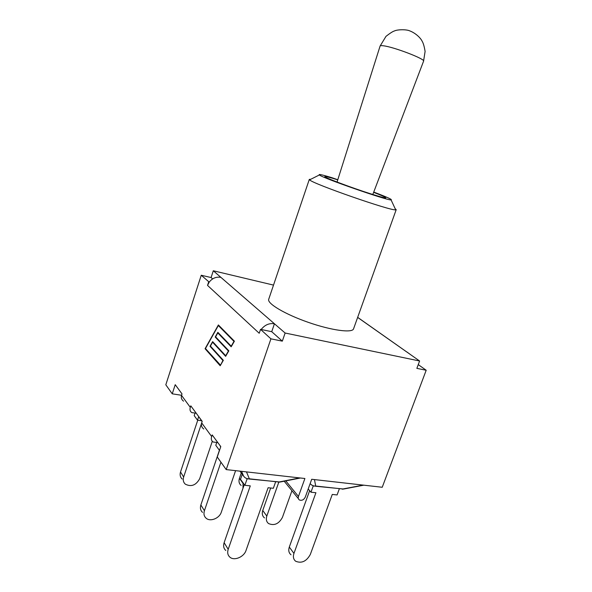 <?xml version="1.0" encoding="UTF-8"?>
<svg xmlns="http://www.w3.org/2000/svg" width="592" height="592" viewBox="0 0 592 592"><rect width="100%" height="100%" fill="white"/><g stroke="black" fill="none" stroke-linecap="round" stroke-linejoin="round"><path stroke-width="0.89" d="M241.277 472.964L239.42 478.358C238.502 481.363 239.079 483.731 241.151 485.462M243.009 488.215L243.001 483.287L239.42 478.358M243.127 482.909L243.001 483.287M270.677 488L262.752 510.489C261.768 513.664 262.345 516.135 264.498 517.911M291.945 490.731L282.414 517.415C278.847 523.92 274.222 525.97 268.553 523.55C266.393 521.767 265.808 519.28 266.814 516.076L262.752 510.489M278.788 482.214L266.814 516.076M309.646 490.65L289.303 547.038C288.223 550.397 288.807 552.987 291.042 554.8M339.334 488.829L337.092 494.942L332.275 494.438L310.319 554.452C306.486 561.379 301.609 563.651 295.682 561.246C293.425 559.425 292.848 556.82 293.943 553.424L289.303 547.038M308.21 488.955L310.963 492.211L315.928 492.729L293.943 553.424M363.799 485.181L343.693 489.022L315.292 486.21M311.636 485.011L313.901 486.062L315.699 486.039C313.39 486.173 311.547 485.336 310.164 483.546M313.257 485.869L310.963 492.211M244.296 484.515L224.124 542.694C223.11 545.95 223.672 548.54 225.796 550.479M242.269 474.296L240.53 479.335L244.866 485.307L250.283 485.869L228.201 549.317L224.124 542.694M275.606 481.895L273.349 488.282L268.102 487.734L246.035 550.427C243.985 557.02 234.217 561.135 229.881 557.153C227.735 555.215 227.173 552.595 228.201 549.317M300.418 478.003L280.097 482.029L248.958 478.995M245.747 478.084L247.678 478.854L249.336 478.81C246.886 478.943 244.984 478.055 243.623 476.138L244.688 477.352M247.153 478.713L244.866 485.307M219.41 450.29L200.866 504.961C199.941 508.025 200.496 510.489 202.523 512.376M216.731 442.542L215.791 445.317L219.491 450.408M235.586 470.662L221.312 512.169C219.432 518.377 210.219 522.055 206.075 518.185C204.025 516.298 203.478 513.804 204.418 510.718L200.866 504.961M220.934 462.174L204.418 510.718M197.743 420.209L180.53 471.965C179.672 474.851 180.22 477.211 182.166 479.039M195.02 413.179L194.206 415.628L197.513 420.172L201.524 420.742M212.291 441.306L199.689 478.713C195.996 485.329 191.194 487.142 185.281 484.145C183.32 482.302 182.78 479.927 183.646 477.019L180.53 471.965M201.532 423.391L183.646 477.019M198.631 416.805L197.513 420.172M418.255 364.605L426.188 370.252L382.232 487.268L311.703 479.276L305.265 497.132C303.837 499.855 301.898 500.81 299.463 500.003C298.301 499.226 297.968 498.042 298.457 496.444L285.788 480.896M202.116 421.548L198.083 415.747M181.559 395.286L172.242 393.828L165.812 384.8L201.258 275.25L211.092 277.544L213.298 270.766L273.519 285.1M217.819 442.572L213.238 442.032C211.44 440.922 210.907 439.086 211.655 436.526L212.188 434.92L220.786 446.605L217.257 457.009L226.218 469.597L304.895 478.506L298.457 496.444M373.633 192.348C381.544 195.397 385.584 197.21 385.755 197.78C385.296 198.165 380.308 196.862 370.807 193.858C351.337 187.716 323.38 177.163 324.882 176.586C325.371 176.246 329.663 177.334 337.758 179.85M310.748 179.287L309.313 179.398L309.616 179.857C312.317 183.653 391.208 211.129 395.685 209.834L396.203 209.664L395.153 208.68M373.737 192.067C386.953 197.077 392.733 199.696 391.083 199.926C387.064 200.496 322.174 177.896 319.377 174.951C318.163 173.87 322.425 174.818 332.179 177.785L337.795 179.739M396.203 209.664L353.557 328.834C352.373 333.222 331.483 330.454 308.254 322.337C285.004 314.271 266.918 303.459 268.709 299.286L309.313 179.398M220.927 277.374C216.295 276.56 212.387 278.144 209.205 282.125L207.533 285.403L259.215 333.266L260.539 329.359L271.728 331.683L274.429 323.757L213.298 270.766M261.168 329.492C264.831 324.875 269.256 322.966 274.429 323.757L285.122 333.022L419.602 361.002L416.857 368.365L426.188 370.252M357.664 317.356L419.602 361.002M196.241 413.246L191.86 412.617C190.136 411.521 189.61 409.76 190.291 407.348L190.787 405.838L202.19 421.334L201.672 422.888C200.977 425.411 201.672 427.446 203.774 429.008M172.242 393.828L175.225 384.682L182.01 393.902L181.529 395.375C180.886 397.75 181.559 399.681 183.542 401.176M406.793 351.907L411.381 355.222M220.431 365.353L222.918 360.506L210.012 346.283L212.632 341.628L225.685 355.718L228.401 351.019L215.199 337.055L217.856 332.334L231.206 346.165L233.966 341.399L218.337 325.548L205.468 348.533L220.527 365.19M223.347 360.306L220.194 365.76L205.069 348.725L218.381 324.949L234.41 341.184L231.169 346.794L217.812 332.933L215.614 336.848L228.838 350.812L225.641 356.347L212.587 342.22L210.412 346.083L223.347 360.306L210.708 346.401L210.012 346.283M228.823 350.849L215.91 337.159M215.199 337.055L215.895 337.188M234.38 341.236L219.033 325.689L218.337 325.548M205.069 348.725L205.757 348.858M212.587 342.22L213.275 342.354L225.87 355.955M217.812 332.933L218.507 333.074L231.383 346.416M271.728 331.683L282.325 341.147L285.122 333.022M212.617 278.913L211.092 277.544M209.205 282.125L201.258 275.25M207.533 285.403L208.643 281.999M282.325 341.147L270.921 338.839L260.539 329.359M220.705 446.834L219.713 445.147M226.218 469.597L270.921 338.839M363.148 485.107L342.79 488.992L315.699 486.039L314.47 479.594M241.566 471.336L243.623 476.138L239.945 471.151M299.656 477.914L278.891 482.029L249.336 478.81L246.479 471.891M406.623 351.87L357.649 317.416M190.291 407.348L181.529 395.375M211.655 436.526L201.672 422.888M383.268 45.769C393.643 46.857 425.892 59.244 423.561 61.198L425.1 51.437C424.309 46.546 423.332 43.164 422.177 41.285C420.253 37.303 414.837 32.715 409.627 30.836C406.327 29.282 397.21 29.474 394.427 30.969C392.984 31.317 390.172 33.1 386.006 36.327L380.094 46.058C380.227 45.614 381.285 45.517 383.268 45.769M342.331 489.17L343.064 489.133M278.462 482.214L279.239 482.184M319.377 174.951L309.616 179.857M391.083 199.926L395.685 209.834M298.375 498.656L284.219 481.215M372.812 194.494L423.561 61.198M337.063 182.047L380.094 46.058"/></g></svg>
